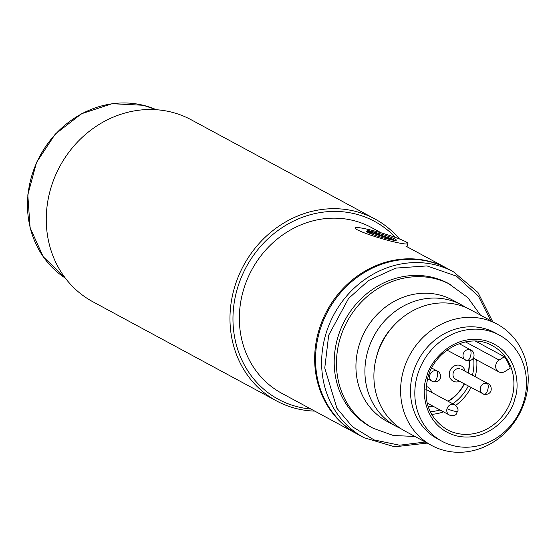 <?xml version="1.0" encoding="UTF-8"?>
<svg xmlns="http://www.w3.org/2000/svg" width="556" height="556" viewBox="0 0 556 556"><rect width="100%" height="100%" fill="white"/><g stroke="black" fill="none" stroke-linecap="round" stroke-linejoin="round"><path stroke-width="0.83" d="M355.764 228.863A27.578 2.69 -163.5 0 1 355.041 227.911A27.578 2.69 -163.5 0 1 378.761 232.158A27.578 2.69 -163.5 0 1 407.214 242.638A27.578 2.69 -163.5 0 1 407.93 243.584A27.578 2.69 -163.5 0 1 384.21 239.337A27.578 2.69 -163.5 0 1 355.764 228.863M367.016 231.873A15.512 1.515 16.5 0 0 383.021 237.766A15.512 1.515 16.5 0 0 396.358 240.15A15.512 1.515 16.5 0 0 395.955 239.622A15.512 1.515 16.5 0 0 376.968 232.922A15.512 1.515 -163.5 0 1 396.358 240.15A15.512 1.515 -163.5 0 1 387.365 238.92A15.512 1.515 -163.5 0 1 366.612 231.345A15.512 1.515 16.5 0 0 367.016 231.873M367.106 231.129A15.512 1.515 16.5 0 0 366.612 231.345A15.512 1.515 -163.5 0 1 367.106 231.129L367.273 230.58A15.512 1.515 -163.5 0 1 368.572 230.615L377.031 232.707L376.871 233.256L375.029 233.207L393.46 239.386L391.014 239.323L372.583 233.138L370.748 233.089L367.106 231.129M367.273 230.58L370.908 232.54L372.742 232.589L372.583 233.138M375.029 233.207L375.196 232.658L372.124 231.63L369.67 231.56L372.742 232.589M375.196 232.658L377.031 232.707M370.908 232.54L370.748 233.089M371.915 232.311L372.124 231.63M465.852 307.503A68.951 62.23 118.4 0 0 461.466 304.869L452.494 300.025A68.951 62.23 118.4 0 0 358.981 345.651A68.951 62.23 118.4 0 0 386.99 421.365L395.962 426.209A68.951 62.23 118.4 0 0 400.57 428.433M497.161 324.141L470.459 309.72A68.951 62.23 118.4 0 0 376.947 355.353A68.951 62.23 118.4 0 0 404.956 431.067L431.658 445.481A68.951 62.23 -61.6 0 1 403.649 369.768A68.951 62.23 -61.6 0 1 497.161 324.141A68.951 62.23 -61.6 0 1 525.17 399.854A68.951 62.23 -61.6 0 1 431.658 445.481M441.992 441.262L437.635 438.913A60.333 54.453 -61.6 0 1 413.129 372.666A60.333 54.453 -61.6 0 1 494.958 332.738L499.309 335.087A60.333 54.453 -61.6 0 1 523.815 401.342A60.333 54.453 -61.6 0 1 441.992 441.262A60.333 54.453 -61.6 0 1 417.486 375.015A60.333 54.453 -61.6 0 1 499.309 335.087M392.988 326.476A60.333 54.453 118.4 0 0 377.434 353.394A60.333 54.453 118.4 0 0 376.454 357.105M461.466 304.869A68.951 62.23 118.4 0 0 367.954 350.495A68.951 62.23 118.4 0 0 395.962 426.209M431.574 414.331A47.691 43.041 118.4 0 0 443.535 411.864M455.642 405.442A47.691 43.041 118.4 0 0 471.008 387.504M480.447 315.113L467.825 297.613L448.463 283.484A81.586 73.642 118.4 0 0 337.805 337.478A81.586 73.642 118.4 0 0 370.942 427.071L373.208 428.294L393.384 435.508L414.943 436.46M430.177 411.648A45.39 40.97 118.4 0 0 440.011 409.967M452.772 403.795A45.39 40.97 118.4 0 0 468.312 386.045M475.199 376.704A47.691 43.041 118.4 0 0 476.763 359.954M472.44 375.217A45.39 40.97 118.4 0 0 473.622 358.259M504.966 371.484A6.894 6.22 -61.6 0 1 498.774 371.839A6.894 6.22 -61.6 0 1 495.973 364.263A6.894 6.22 -61.6 0 1 499.128 360.052L504.389 356.723A47.691 43.041 -61.6 0 1 510.227 368.155L504.966 371.484M464.434 383.953A40.505 36.564 -61.6 0 1 448.233 401.349M433.701 406.561A40.505 36.564 -61.6 0 1 428.252 406.909M492.734 321.75L477.979 292.498L453.592 271.891L447.504 268.597A94.228 85.047 118.4 0 0 319.7 330.959A94.228 85.047 118.4 0 0 357.974 434.438L364.069 437.725L394.677 446.802L427.23 443.09M504.389 356.723L475.463 341.113M459.826 343.42A6.894 6.22 118.4 0 0 459.617 343.893M469.278 360.788A40.505 36.564 -61.6 0 1 468.388 373.027M374.813 218.911L191.104 119.735A103.423 93.345 118.4 0 0 171.206 112.055A103.423 93.345 118.4 0 0 50.832 188.185A103.423 93.345 118.4 0 0 92.845 301.755L276.554 400.925A103.423 93.345 -61.6 0 1 238.475 276.249A103.423 93.345 -61.6 0 1 354.916 211.231A103.423 93.345 -61.6 0 1 374.813 218.911A103.423 93.345 -61.6 0 1 399.423 238.941M314.779 411.113A103.423 93.345 -61.6 0 1 296.452 408.611A103.423 93.345 -61.6 0 1 276.554 400.925M310.943 409.042A101.122 91.274 -61.6 0 1 297.967 406.888A101.122 91.274 -61.6 0 1 237.44 288.328A101.122 91.274 -61.6 0 1 355.138 213.893A101.122 91.274 -61.6 0 1 395.518 237.481M357.543 434.201A94.228 85.047 -61.6 0 1 357.105 433.965A94.228 85.047 -61.6 0 1 322.41 320.367A94.228 85.047 -61.6 0 1 428.502 261.125A94.228 85.047 -61.6 0 1 446.628 268.131A94.228 85.047 -61.6 0 1 447.066 268.367M357.105 433.965L281.795 393.307A94.228 85.047 -61.6 0 1 247.093 279.71A94.228 85.047 -61.6 0 1 353.192 220.475A94.228 85.047 -61.6 0 1 371.318 227.474L381.409 232.922M425.868 389.666A5.748 5.185 -61.6 0 1 426.494 389.784A5.748 5.185 -61.6 0 1 428.565 390.896M426.118 386.427A8.618 7.777 -61.6 0 1 426.223 386.455A8.618 7.777 -61.6 0 1 431.616 392.376M456.684 379.602A5.748 5.185 -61.6 0 1 453.244 372.861A5.748 5.185 -61.6 0 1 459.937 368.635M459.597 381.34A8.618 7.777 -61.6 0 1 454.787 381.757A8.618 7.777 -61.6 0 1 449.623 371.651A8.618 7.777 -61.6 0 1 459.659 365.306A8.618 7.777 -61.6 0 1 465.052 371.227M469.014 360.83A40.22 36.3 -61.6 0 1 468.152 372.902M464.204 383.828A40.22 36.3 -61.6 0 1 447.962 401.196M433.284 406.339A40.22 36.3 -61.6 0 1 428.155 406.631M156.305 109.72A95.952 86.604 118.4 0 0 143.413 105.32A95.952 86.604 118.4 0 0 36.738 162.491A95.952 86.604 118.4 0 0 65.379 278.16L43.166 256.67L30.1 227.717L27.8 194.927L36.536 162.394L55.211 134.163L81.51 113.751L112.145 103.701L143.316 105.279L156.312 109.72M426.598 377.274C420.697 390.785 424.11 427.154 456.518 435.876C489.315 443.299 512.34 413.476 514.703 399.083C520.604 385.565 517.191 349.203 484.776 340.48C451.979 333.058 428.961 362.88 426.598 377.274M511.805 398.11A47.691 43.041 -61.6 0 1 447.121 429.67C428.933 418.14 422.539 400.73 427.932 377.454C435.383 348.932 469.716 332.217 492.435 345.742A47.691 43.041 -61.6 0 1 511.805 398.11M450.721 284.707A81.586 73.642 118.4 0 0 340.07 338.701A81.586 73.642 118.4 0 0 373.208 428.294M453.592 271.891A94.228 85.047 118.4 0 0 325.795 334.246A94.228 85.047 118.4 0 0 364.069 437.725M425.243 442.02L399.549 445.21L374.084 439.921L352.435 426.758L336.943 408.326L324.76 368.03L328.686 335.219L348.591 298.426L368.552 280.53L395.705 268.11L426.973 265.921L456.427 276.123L478.417 296.195L490.753 320.673M499.128 360.052L465.49 341.898M457.588 411.586A5.748 0.563 16.5 0 1 454.259 411.127A5.748 0.563 -163.5 0 1 447.017 408.695A5.748 5.185 -61.6 0 1 453.703 404.469A5.748 5.185 -61.6 0 1 454.808 404.893C457.776 407.562 458.7 409.793 457.588 411.586C455.739 412.99 458.311 416.444 449.352 415.005A5.748 5.185 -61.6 0 1 447.017 408.695M450.457 415.436A5.748 5.185 -61.6 0 1 449.352 415.005L427.119 403.01M487.139 383.32A5.748 2.412 -76.1 0 1 487.695 389.978A5.748 2.412 103.9 0 1 484.137 394.385A5.748 2.412 103.9 0 1 483.894 394.287A5.748 5.185 -61.6 0 1 482.789 393.863A5.748 5.185 -61.6 0 1 480.453 387.553A5.748 5.185 -61.6 0 1 487.139 383.32A5.748 5.185 -61.6 0 1 488.244 383.751L461.042 369.059M436.509 370.789A5.748 2.412 -76.1 0 1 437.065 377.448A5.748 2.412 103.9 0 1 433.506 381.847A5.748 2.412 103.9 0 1 433.263 381.75A5.748 5.185 -61.6 0 1 432.158 381.326A5.748 5.185 -61.6 0 1 429.823 375.015A5.748 5.185 -61.6 0 1 436.509 370.789A5.748 5.185 -61.6 0 1 437.614 371.213L431.741 368.044M469.945 349.641A5.748 2.412 -76.1 0 1 470.501 356.299A5.748 2.412 103.9 0 1 466.943 360.698A5.748 2.412 103.9 0 1 466.699 360.608A5.748 5.185 -61.6 0 1 465.594 360.177A5.748 5.185 -61.6 0 1 463.259 353.873A5.748 5.185 -61.6 0 1 469.945 349.641A5.748 5.185 -61.6 0 1 471.05 350.065L459.166 343.65M406.999 246.732L407.93 243.584M498.774 371.839L473.26 358.064M446.628 268.131L405.873 246.127M427.606 390.208L454.808 404.893M488.244 383.751C492.345 385.377 493.283 395.101 484.137 394.385L455.579 379.171M437.614 371.213C441.714 372.84 442.652 382.563 433.506 381.847L427.543 378.838M471.05 350.065C475.151 351.698 476.089 361.421 466.943 360.698L447.01 350.148"/></g></svg>
